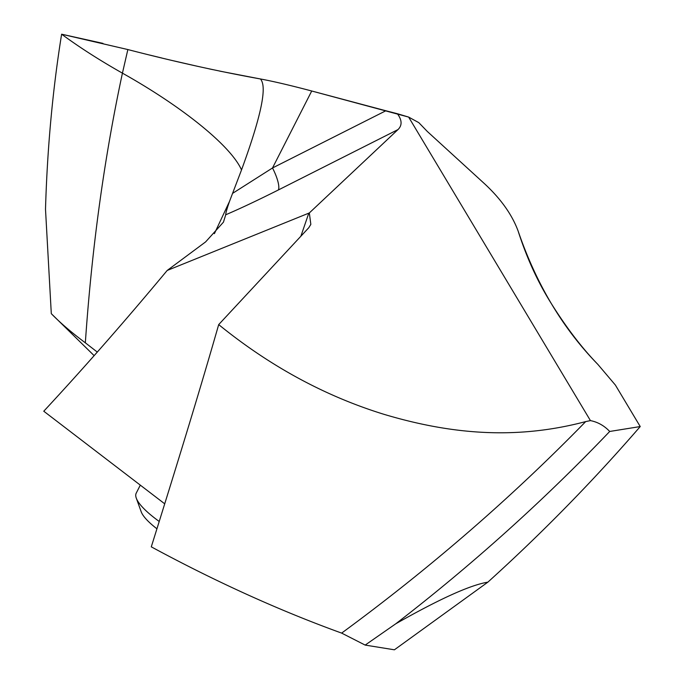 <?xml version="1.0" encoding="UTF-8"?>
<svg xmlns="http://www.w3.org/2000/svg" width="684" height="684" viewBox="0 0 684 684"><rect width="100%" height="100%" fill="white"/><g stroke="black" fill="none" stroke-linecap="round" stroke-linejoin="round"><path stroke-width="1.03" d="M241.52 169.931C268.128 97.316 264.349 83.585 260.442 78.968C273.532 81.396 290.632 85.406 311.724 90.998L385.87 110.757L272.506 167.973A21.871 5.891 -116.8 0 1 278.414 189.938C257.825 200.267 240.264 208.552 225.729 214.776C225.66 213.331 226.908 208.902 229.473 201.489L241.52 169.931C231.132 146.188 182.816 106.995 122.427 73.154C99.804 60.354 79.532 47.376 61.62 34.2C52.659 89.878 47.29 148.231 45.503 209.27C47.29 148.231 52.659 89.878 61.62 34.2L127.857 49.556C174.753 61.68 218.948 71.478 260.442 78.968C273.532 81.396 290.632 85.406 311.724 90.998L408.647 117.084L418.813 122.65L427.32 131.473L418.813 122.65L408.647 117.084L590.437 420.609C597.807 422.062 604.237 425.679 609.709 431.467L640.233 426.551L615.378 385.058L640.233 426.551C593.028 481.1 542.241 532.964 487.863 582.152L394.403 649.8L365.162 645.089L395.814 623.765C439.59 598.919 470.267 585.042 487.863 582.152L394.403 649.8M94.144 355.646L51.3 313.665C60.235 322.831 71.581 332.544 85.338 342.812L97.29 352.072M51.3 313.665L45.503 209.27L51.3 313.665M102.951 43.374L61.62 34.2L127.857 49.556L122.427 73.154C104.199 158.218 91.836 248.104 85.338 342.812M590.437 420.609L585.684 421.601C519.866 438.991 455.681 435.768 383.835 414.282C324.9 396.045 269.855 366.154 218.692 324.601C202.062 382.613 182.56 446.977 151.292 546.841C215.905 581.785 279.354 610.538 341.641 633.102L365.162 645.089M164.707 503.817L43.767 411.221C84.021 367.889 125.155 320.967 167.195 270.454L205.602 241.914L223.454 222.155L225.729 214.776M311.724 90.998L272.506 167.973L232.551 193.392M385.87 110.757L397.361 113.715C402.081 120.102 402.286 125.394 397.985 129.584L309.33 212.946L167.195 270.454M218.692 324.601L308.817 227.686L310.835 224.335L309.33 212.946M484.785 183.97L427.32 131.473L484.785 183.97C501.021 199.095 512.154 214.819 518.164 231.149C512.154 214.819 501.021 199.095 484.785 183.97M615.378 385.058L597.85 364.384C581.639 347.686 565.813 326.901 550.364 302.046C537.273 280.91 526.535 257.278 518.164 231.149C536.393 284.279 562.958 328.688 597.85 364.384L615.378 385.058L640.224 426.551C593.028 481.1 542.241 532.964 487.863 582.152M609.709 431.467C543.558 500.697 472.259 564.796 395.814 623.765M140.305 485.136L136.227 493.138A72.008 17.545 27 0 0 136.278 498.114A72.008 17.545 27 0 0 159.21 521.464M136.278 498.114L141.203 511.777A61.073 14.877 27 0 0 156.927 528.792M150.053 55.139L161.852 58.012M174.138 60.944L198.411 66.502M208.928 68.81L212.869 69.657M219.744 71.119L260.442 78.968M397.361 113.715L408.647 117.084M214.4 233.654L229.473 201.489M397.985 129.584L278.414 189.938M585.684 421.601C511.401 497.738 430.056 568.242 341.641 633.102M300.866 236.237L308.809 213.151M310.596 224.959L310.81 224.326"/></g></svg>
